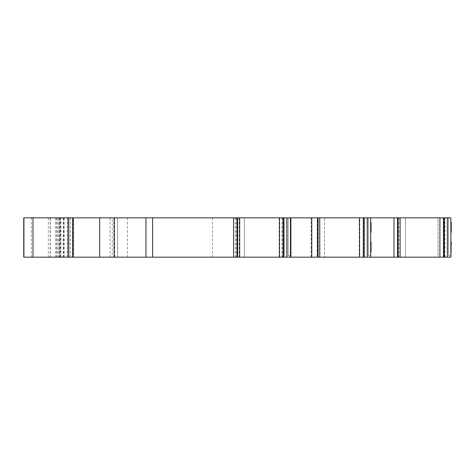 <?xml version="1.0" encoding="UTF-8"?>
<svg xmlns="http://www.w3.org/2000/svg" width="475" height="475" viewBox="0 0 475 475"><rect width="100%" height="100%" fill="white"/><g stroke="black" fill="none" stroke-linecap="round" stroke-linejoin="round"><path stroke-width="0.36" stroke-dasharray="2.38 1.78" d="M290.842 251.875L290.842 242.042L290.842 251.875L290.842 242.042L290.842 251.875L290.462 251.875L290.842 251.875L290.462 251.875L290.842 251.875L290.462 251.875L290.462 241.852L290.842 242.042L290.462 241.852L290.842 242.042L290.462 241.852L290.462 251.875L290.462 241.852L290.462 251.875L290.842 251.875L290.842 243.396L290.842 251.875L290.462 251.875L290.462 241.852L290.842 242.042L290.842 251.875M290.842 222.365L290.842 232.204L290.842 222.365L290.842 232.204L290.842 222.365L290.462 222.365L290.842 222.365L290.462 222.365L290.842 222.365L290.842 232.204L290.462 232.394L290.842 232.204L290.462 232.394L290.462 222.365L290.462 232.394L290.842 232.204L290.842 222.365L290.462 222.365L290.462 232.394L290.462 222.365L290.842 222.365L290.462 222.365L290.462 232.394L290.842 232.204L290.462 232.394L290.462 224.248M23.75 217.829L311.149 217.829L311.149 257.171L112.242 257.171L112.242 217.829L117.574 217.829L113.828 217.829L113.828 257.171L117.574 257.171L23.75 257.171L60.824 257.171L60.824 217.829L23.75 217.829L23.75 257.171M290.878 217.829L244.31 217.829L290.462 217.829L290.462 257.171L290.462 217.829L290.462 257.171L244.31 257.171L290.878 257.171M72.669 217.829L72.669 257.171M50.374 217.829L23.922 217.829L23.922 257.171L50.374 257.171L50.374 217.829L59.173 217.829L59.173 257.171L50.374 257.171M59.173 217.829L60.242 217.829L60.242 257.171L59.173 257.171M117.574 217.829L117.574 257.171L117.574 217.829M235.333 217.829L235.333 257.171M239.186 217.829L239.186 257.171M279.116 217.829L279.116 257.171M282.773 217.829L282.773 257.171M311.149 217.829L317.175 217.829L317.175 257.171L311.149 257.171M317.175 217.829L319.954 217.829L319.954 257.171L317.175 257.171M319.954 217.829L359.824 217.829L359.824 257.171L319.954 257.171M359.824 217.829L364.064 217.829L364.064 257.171L359.824 257.171M364.064 217.829L370.666 217.829L370.666 257.171L364.064 257.171M370.666 257.171L370.666 217.829L393.983 217.829L393.983 257.171L363.102 257.171L370.672 257.171L370.672 217.829L370.666 257.171L370.672 217.829L363.102 217.829L363.102 257.171L324.514 257.171L363.102 257.171L363.102 217.829L324.514 217.829L324.514 257.171L324.514 217.829L370.666 217.829L370.666 257.171M393.983 217.829L397.842 217.829L397.842 257.171L393.983 257.171M397.842 217.829L400.205 217.829L400.205 257.171L397.842 257.171M400.205 217.829L439.838 217.829L439.838 257.171L400.205 257.171M439.838 217.829L444.927 217.829L444.927 257.171L439.838 257.171M444.927 217.829L438.009 217.829L438.009 257.171L444.927 257.171M450.87 257.171L450.87 217.829L450.87 257.171L405.472 257.171L438.009 257.171L438.009 217.829L405.472 217.829L405.472 257.171L405.472 217.829L450.87 217.829L450.87 255.657L450.87 217.829L448.602 217.829L448.602 255.657L450.87 255.663L450.87 217.829L450.87 255.657L448.602 255.657L448.602 217.829L450.87 217.829M370.672 217.829L370.666 255.657L370.666 217.829L368.398 217.829L368.398 255.657L370.666 255.663L370.666 217.829L370.666 255.657L368.398 255.657L368.398 217.829L370.672 217.829L368.398 217.829L368.398 255.657L368.398 217.829L370.666 217.829M283.652 217.829L283.652 257.171M244.31 217.829L244.31 257.171L244.31 217.829M282.898 217.829L282.898 257.171M371.046 242.042L370.666 241.852L370.666 251.875L370.666 241.852L371.046 242.042L371.046 251.875L370.666 251.875L370.666 241.852L371.046 242.042L370.666 241.852L371.046 242.042L371.046 251.875L371.046 242.042L371.046 251.875L370.666 251.875L371.046 251.875L370.666 251.875L371.046 251.875L371.046 242.042L370.666 241.852L370.666 251.875L371.046 251.875L370.666 251.875L370.666 241.852L370.666 251.875L370.666 241.852L371.046 242.042L370.666 241.852L370.666 251.875L371.046 251.875M370.666 232.394L370.666 222.365L370.666 232.394L371.046 232.204L371.046 222.365L370.666 222.365L370.666 232.394L371.046 232.204L371.046 222.365L371.046 232.204L370.666 232.394L371.046 232.204L370.666 232.394L370.666 222.365L371.046 222.365L371.046 232.204L370.666 232.394L370.666 222.365L371.046 222.365L370.666 222.365L370.666 232.394L371.046 232.204L370.666 232.394L370.666 222.365L371.046 222.365L370.666 222.365L370.666 232.394L371.046 231.824M451.25 242.042L450.87 241.852L451.25 242.042L451.25 251.875L451.25 242.042L451.25 251.875L450.87 251.875L451.25 251.875L451.25 242.042L451.25 251.875L450.87 251.875L451.25 251.875L451.25 242.042L451.25 251.875L450.87 251.875L450.87 241.852L450.87 251.875L450.87 241.852L451.25 242.042L450.87 241.852L450.87 251.875L451.25 251.875L450.87 251.875L450.87 241.852L451.25 242.042L450.87 241.852L450.87 250.978M451.25 231.824L451.25 222.365L450.87 222.365L450.87 232.394L451.25 232.204L451.25 222.365L451.25 230.85L451.25 222.365L450.87 222.365L451.25 222.365L451.25 232.204L450.87 232.394L450.87 222.365L451.25 222.365L450.87 222.365L450.87 232.394L451.25 232.204L450.87 232.394L450.87 222.365L450.87 232.394L451.25 232.204L450.87 232.394L450.87 222.365L451.25 222.365L451.25 232.204L450.87 232.394L450.87 222.365L451.25 222.365M451.25 227.59L451.25 230.85L450.87 231.04M450.87 222.365L450.87 223.268M371.046 227.59L371.046 230.85L370.666 231.04L371.046 230.85M370.666 222.365L371.046 222.365L370.666 222.365M290.462 249.993L290.462 241.852L290.842 242.042M290.462 241.852L290.462 251.875M290.842 227.59L290.462 232.394L290.842 232.204L290.842 230.85L290.462 231.04L290.462 222.365M60.242 257.171L69.148 257.171L69.148 217.829L73.583 217.829L73.583 257.171L69.148 257.171L69.148 217.829L60.242 217.829M73.583 257.171L112.242 257.171M113.828 257.171L60.824 257.171M290.462 217.829L290.462 255.657L290.462 217.829L288.194 217.829L290.462 217.829L290.462 255.657L288.194 255.657L288.194 217.829L288.194 255.657L290.462 255.657L288.194 255.657L288.194 217.829L288.194 255.663L290.462 255.663L290.462 217.829L288.194 217.829L290.462 217.829L290.462 257.171M60.824 217.829L113.828 217.829M112.242 217.829L73.583 217.829M448.602 217.829L448.602 255.657L448.602 217.829M290.842 243.396L290.462 243.206L290.842 243.396M286.674 257.171L286.674 217.829M32.971 217.829L32.971 257.171M56.727 217.829L56.727 257.171M58.829 217.829L58.829 257.171M59.387 217.829L59.387 257.171M57.202 217.829L57.202 257.171M50.231 217.829L50.231 257.171M31.314 217.829L31.314 257.171M48.319 217.829L48.319 257.171M55.486 217.829L55.486 257.171M60.515 217.829L60.515 257.171M64.131 217.829L64.131 257.171M110.004 217.829L110.004 257.171M127.407 217.829L127.407 257.171M212.491 217.829L212.491 257.171M236.366 217.829L236.366 257.171M281.901 217.829L281.901 257.171M317.704 217.829L317.704 257.171M363.179 217.829L363.179 257.171M367.068 217.829L367.068 257.171M398.733 217.829L398.733 257.171M443.929 217.829L443.929 257.171M447.551 217.829L447.551 257.171M450.87 241.852L450.87 251.875M370.666 243.206L371.046 243.396L370.666 243.206M450.87 243.206L451.25 243.396L450.87 243.206M450.87 232.394L451.25 232.204M290.842 230.85L290.462 231.04M69.148 257.171L69.148 217.829L69.148 257.171M370.666 255.663L368.398 255.663M290.462 255.663L288.194 255.663M450.87 255.663L448.602 255.663M70.496 217.829L70.496 257.171M67.788 217.829L67.788 257.171M63.739 217.829L63.739 257.171M63.199 217.829L63.199 257.171M67.634 257.171L67.634 217.829"/><path stroke-width="0.71" d="M444.357 217.829L283.949 217.829L283.949 257.171L450.87 257.171L450.87 217.829L444.357 217.829L444.357 257.171M283.949 217.829L279.502 217.829L279.502 257.171L283.949 257.171M279.502 217.829L239.673 217.829L239.673 257.171L279.502 257.171M239.673 217.829L237.102 217.829L237.102 257.171L239.673 257.171M237.102 217.829L233.575 217.829L233.575 257.171L237.102 257.171M233.575 217.829L72.669 217.829L72.669 257.171L233.575 257.171M72.669 217.829L23.922 217.829L23.922 257.171L72.669 257.171M23.922 217.829L23.922 257.171M439.909 217.829L439.909 257.171M400.081 217.829L400.081 257.171M397.51 217.829L397.51 257.171M393.983 217.829L393.983 257.171M370.672 217.829L370.672 257.171L370.672 217.829M364.277 217.829L364.277 257.171M359.433 217.829L359.433 257.171M319.723 217.829L319.723 257.171M317.573 217.829L317.573 257.171M311.76 217.829L311.76 257.171M290.878 217.829L290.878 257.171M450.87 223.268L450.87 241.852L451.25 242.113M450.87 232.394L450.87 241.852L451.25 242.042L450.87 257.171L450.87 217.829L450.87 222.365L451.25 222.365L451.25 232.204L450.87 232.394L451.25 232.204L450.87 232.394L451.25 232.204L451.25 230.85L450.87 231.04M450.87 241.852L450.87 250.978M451.25 222.365L451.25 227.59M370.666 222.365L371.046 222.365L371.046 232.204L370.666 232.394M371.046 230.85L371.046 231.824M371.046 222.365L371.046 227.59M371.046 242.113L370.666 241.852L371.046 242.042L371.046 251.875L370.666 251.875M290.842 242.113L290.462 241.852L290.842 242.042L290.842 251.875L290.462 251.875M290.462 241.852L290.462 249.993M290.462 224.248L290.462 232.394L290.842 232.204L290.842 222.365L290.842 227.59M290.462 222.365L290.842 222.365M290.462 232.394L290.842 232.204M290.462 217.829L290.462 257.171M286.93 217.829L286.93 257.171M283.041 217.829L283.041 257.171M237.619 217.829L237.619 257.171M152.606 217.829L152.606 257.171M145.95 217.829L145.95 257.171M114.386 217.829L114.386 257.171M99.685 217.829L99.685 257.171M73.12 217.829L73.12 257.171M68.133 217.829L68.133 257.171M32.995 217.829L32.995 257.171M23.75 217.829L23.75 257.171L23.75 217.829M450.87 217.829L450.87 222.365M450.87 251.875L450.87 257.171M447.337 217.829L447.337 257.171M443.448 217.829L443.448 257.171M398.026 217.829L398.026 257.171M367.27 217.829L367.27 257.171M363.339 217.829L363.339 257.171M318.054 217.829L318.054 257.171M450.87 243.206L451.25 243.396L450.87 243.206M290.462 243.206L290.842 243.396L290.462 243.206M290.842 230.85L290.462 231.04"/></g></svg>

